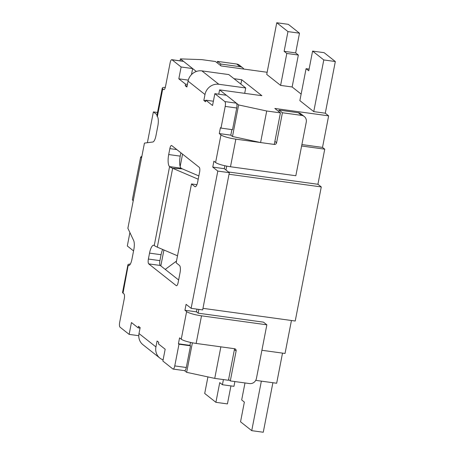 <?xml version="1.0" encoding="UTF-8"?>
<svg xmlns="http://www.w3.org/2000/svg" width="455" height="455" viewBox="0 0 455 455"><rect width="100%" height="100%" fill="white"/><g stroke="black" fill="none" stroke-linecap="round" stroke-linejoin="round"><path stroke-width="0.68" d="M157.146 116.281L157.373 116.457A12.228 2.07 -169 0 1 157.174 116.287L157.146 116.281A8.15 2.497 -82.2 0 1 157.851 125.938L155.957 135.704A8.15 2.497 -82.2 0 1 152.812 142.006L144.445 143.092L127.883 228.274L133.662 240.547A8.15 2.497 97.8 0 1 133.838 249.476L131.944 259.242A8.15 2.497 97.8 0 1 128.594 265.544A8.15 2.497 97.8 0 1 128.168 265.356L123.026 293.139L123.925 293.85A4.078 1.251 97.8 0 1 124.278 298.679L119.676 322.339A4.078 1.251 -82.2 0 0 120.029 327.173L129.14 334.379L131.444 322.549L138.161 327.862L138.468 326.286L140.146 327.611L138.997 333.526A12.228 11.455 128.3 0 0 142.944 344.708L159.876 358.096A12.228 11.455 128.3 0 1 155.929 346.92L157.077 341.005L158.755 342.331L158.454 343.912L165.171 349.224L162.867 361.054L172.877 368.971A4.078 1.251 -82.2 0 0 173.088 369.068A4.078 1.251 -82.2 0 0 174.765 365.917L178.98 344.225L178.423 343.781L179.571 337.866L181.249 339.191A12.228 2.07 11 0 0 196.139 343.434L201.508 315.827L266.857 324.813L263.496 322.157L198.147 313.171L196.469 311.846L196.998 309.133M181.249 339.191L186.618 311.584L184.935 310.259L186.089 304.344L191.128 308.325L217.803 171.08L212.764 167.099L213.913 161.184L215.596 162.509A12.228 2.07 11 0 0 230.486 166.752L295.835 175.738L306.26 122.099A6.114 5.727 128.3 0 0 304.287 116.514A6.114 5.727 128.3 0 0 301.642 115.394L282.424 112.749L276.594 142.722A2.036 1.911 -51.7 0 1 274.291 144.434L235.849 139.145L230.486 166.752M157.373 116.457L162.736 88.85L163.635 89.561A4.078 1.251 -82.2 0 0 163.845 89.652A4.078 1.251 -82.2 0 0 165.518 86.501L170.119 62.841A4.078 1.251 97.8 0 1 171.791 59.685A4.078 1.251 97.8 0 1 172.007 59.781L181.118 66.987L178.821 78.823L185.538 84.135L185.231 85.711L186.908 87.041L188.057 81.126A12.228 11.455 -51.7 0 1 201.889 70.878L228.797 74.58L245.728 87.969L218.821 84.272A12.228 11.455 -51.7 0 0 204.989 94.515L203.84 100.43L205.518 101.761L205.825 100.185L212.548 105.497L214.845 93.667L224.855 101.584A4.078 1.251 97.8 0 1 225.208 106.413L220.993 128.1L220.43 127.662L219.282 133.577L220.959 134.902A12.228 2.07 11 0 0 235.849 139.145M196.913 184.685L191.487 183.939L176.153 262.814L179.509 265.47A6.114 1.877 97.8 0 1 180.043 272.716L178.127 282.572A4.078 1.251 97.8 0 1 176.449 285.729A4.078 1.251 97.8 0 1 176.239 285.632L148.739 263.883A4.078 1.251 97.8 0 1 148.387 259.049L149.536 253.134A10.192 3.122 97.8 0 1 153.722 245.251A10.192 3.122 97.8 0 1 154.251 245.49L169.584 166.615A20.384 3.452 11 0 0 172.655 168.287L198.215 179.225M191.487 183.939L194.842 186.595A6.114 1.877 -82.2 0 0 195.161 186.738A6.114 1.877 -82.2 0 0 197.675 182.006L199.591 172.149A4.078 1.251 -82.2 0 0 199.239 167.315L171.734 145.566A4.078 1.251 -82.2 0 0 171.524 145.469A4.078 1.251 -82.2 0 0 169.851 148.626L168.697 154.541A10.192 3.122 -82.2 0 0 169.584 166.615L181.113 168.196A8.15 1.382 11 0 0 182.341 168.868L198.852 175.937M178.627 279.984L160.268 265.464A4.078 1.251 97.8 0 1 159.915 260.635L161.064 254.72A10.192 3.122 97.8 0 1 162.68 249.454M180.88 152.795L180.231 156.128A10.192 3.122 -82.2 0 0 181.113 168.196M173.088 369.068L184.622 370.654A4.078 1.251 -82.2 0 0 186.294 367.498L190.514 345.811L189.951 345.368L190.526 342.422M171.791 59.685L183.325 61.271A4.078 1.251 97.8 0 1 183.536 61.368L192.653 68.574L191.475 74.614M214.845 93.667L226.374 95.249L236.384 103.166A4.078 1.251 97.8 0 1 236.737 107.994L232.522 129.686L220.993 128.1M231.891 129.601L230.81 135.163L232.494 136.489L238.625 104.94L266.715 110.997L280.422 112.88L274.826 108.455L328.641 115.854L325.279 113.198L335.324 61.533L324.125 52.678L312.596 51.091L308.763 70.809L306.073 68.682L299.868 100.629L313.751 111.612L323.789 59.946L312.596 51.091M224.867 165.739L224.298 168.686L229.337 172.667L217.803 171.08M191.128 308.325L202.657 309.912L229.337 172.667M190.514 345.811L178.98 344.225M140.049 328.123L138.161 327.862M138.769 335.705L129.14 334.379M129.049 265.475L128.168 265.356M128.196 265.362A12.228 2.07 -169 0 1 127.918 264.787A12.228 2.07 -169 0 1 130.352 264.042M123.026 293.139A12.228 2.07 -169 0 1 122.554 292.394L127.918 264.787M159.876 358.096A12.228 11.455 128.3 0 0 163.1 359.854M189.951 345.368L178.423 343.781M196.469 311.846L184.935 310.259M186.618 311.584A12.228 2.07 11 0 0 201.508 315.827M266.857 324.813L256.427 378.452A6.114 5.727 -51.7 0 1 249.516 383.571L230.293 380.932L236.122 350.959A2.036 1.911 128.3 0 0 234.581 348.723L196.139 343.434M230.293 380.932L228.581 379.578M230.81 135.163L219.282 133.577M205.825 100.185L213.378 101.22M188.296 80.125L178.821 78.823M187.426 84.391L185.538 84.135M205.728 100.691L203.84 100.43M192.653 68.574L181.118 66.987M157.174 116.287A12.228 2.07 -169 0 1 156.895 115.712L162.264 88.105A12.228 2.07 -169 0 1 165.324 87.343M162.736 88.85A12.228 2.07 -169 0 1 162.264 88.105M217.194 62.87L217.479 61.385L220.84 64.041L240.058 66.686A6.114 5.727 -51.7 0 1 242.703 67.806A6.114 5.727 -51.7 0 1 243.863 69.075M217.479 61.385L236.702 64.03A6.114 5.727 -51.7 0 1 239.341 65.15L242.703 67.806M220.55 65.526L220.84 64.041M187.119 85.972L185.231 85.711M245.728 87.969L244.688 93.332M224.298 168.686L212.764 167.099M282.424 112.749L279.063 110.093L278.773 111.577M304.287 116.514L300.926 113.858A6.114 5.727 128.3 0 0 298.281 112.738L279.063 110.093M177.513 255.807L157.322 247.162A20.384 3.452 -169 0 1 154.251 245.49M223.422 379.578L222.421 384.731L219.737 382.604L215.903 402.322L204.704 393.467L207.924 376.916M215.903 402.322L227.432 403.909L230.935 385.903M222.421 384.731L233.955 386.318L234.877 381.563M261.358 381.136L251.734 430.663L240.536 421.808L244.369 402.089L241.679 399.962L244.989 382.951M251.734 430.663L263.263 432.25L272.892 382.723M276.765 22.75L266.721 74.415L280.604 85.398L286.815 53.451L284.13 51.324L287.964 31.605L276.765 22.75L288.299 24.337L299.492 33.192L287.964 31.605M284.13 51.324L295.659 52.911L299.492 33.192M286.815 53.451L298.349 55.038L295.659 52.911M301.136 94.1L292.138 86.979L280.604 85.398L292.138 86.979L298.349 55.038M306.073 68.682L309.093 69.097M323.789 59.946L335.324 61.533M321.281 186.931L229.03 174.248L202.964 308.336L295.221 321.02L321.281 186.931L317.926 184.275L324.745 149.172L322.51 147.403L328.641 115.854M291.445 320.502L285.035 353.461L261.904 350.282M282.521 353.12L276.663 383.241L255.721 380.363M182.557 154.126L180.157 166.49M163.925 249.988L160.831 265.908M133.292 200.45L132.359 199.711L140.641 157.117L141.897 156.184M184.508 370.637L186.652 372.326L214.737 378.384L228.45 380.272L234.581 348.723L220.874 346.835L214.737 378.384M192.385 342.808L186.652 372.326M198.88 309.394L198.147 313.171M225.976 170.011L226.732 166.126M218.753 94.202L219.589 89.885L238.625 104.94M196.321 71.481L180.402 58.888L201.77 59.628L215.482 61.516L221.079 65.941L267.136 72.277M180.026 60.816L180.402 58.888M141.573 157.857L140.641 157.117M129.914 232.59L127.309 245.984L133.56 250.927M147.386 142.711L153.375 111.896L157.527 112.465M132.359 199.711L133.201 200.928M240.871 84.124L241.719 79.756L234.001 78.692M219.589 89.885L261.875 95.698L241.719 79.756M325.279 113.198L313.751 111.612M153.375 111.896L157.072 114.819M317.926 184.275L228.456 171.973M301.614 145.992L324.745 149.172M322.51 147.403L301.892 144.571M266.715 110.997L260.584 142.546L274.291 144.434L280.422 112.88M260.584 142.546L232.494 136.489M165.239 269.394L176.494 261.056M220.959 134.902L215.596 162.509M204.989 94.515L188.057 81.126M155.929 346.92L138.997 333.526M186.294 367.498L174.765 365.917M161.064 254.72L149.536 253.134M159.915 260.635L148.387 259.049M160.268 265.464L148.739 263.883M176.676 285.695L176.239 285.632M236.122 350.959L234.41 349.605M236.737 107.994L225.208 106.413M236.384 103.166L224.855 101.584M183.536 61.368L172.007 59.781M164.073 89.618L163.635 89.561M180.231 156.128L168.697 154.541M176.813 149.581L169.851 148.626M195.502 186.686L194.842 186.595M236.702 64.03L240.058 66.686M218.821 84.272L201.889 70.878M276.594 142.722L274.888 141.368M301.642 115.394L298.281 112.738M157.322 247.162L172.655 168.287L182.341 168.868"/></g></svg>
